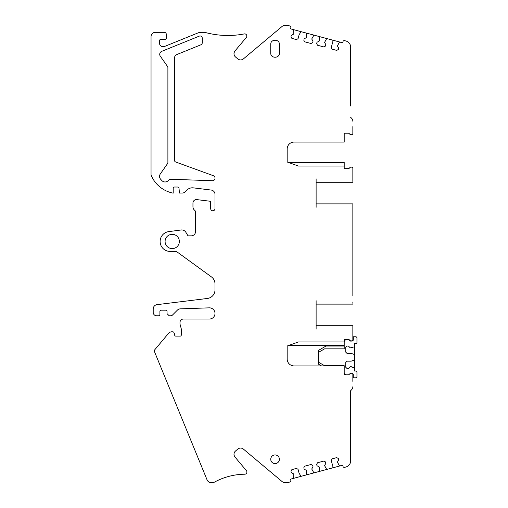 <?xml version="1.0" encoding="UTF-8"?>
<svg xmlns="http://www.w3.org/2000/svg" width="508" height="508" viewBox="0 0 508 508"><rect width="100%" height="100%" fill="white"/><g stroke="black" fill="none" stroke-linecap="round" stroke-linejoin="round"><path stroke-width="0.76" d="M318.497 352.361L324.574 348.856L344.208 348.856L344.208 346.043L325.984 346.043L318.497 350.368L318.497 364.192L321.488 365.925M344.208 346.043L344.208 339.344L348.298 339.344A1.295 1.295 94.9 0 1 349.212 339.725A1.295 1.295 108 0 0 348.298 339.344M324.574 365.709L344.208 365.709L324.574 365.709L318.497 362.198M344.208 368.516L344.208 372.624A2.159 2.159 -80.5 0 0 346.367 374.783L348.323 374.783A1.295 1.295 108 0 1 348.298 374.783L344.208 374.783L344.208 365.925L294.081 365.925A6.915 6.915 94.9 0 1 287.166 359.01L287.166 346.012L298.463 341.941L344.208 341.941A2.159 2.159 -105.1 0 1 346.367 339.782L348.964 339.782L350.26 341.078L351.987 341.078A1.295 1.295 -105.1 0 0 353.282 339.782L353.282 336.753L355.657 336.753A1.295 1.295 -105.1 0 1 356.959 338.049L356.959 342.481A1.079 1.079 99.5 0 1 355.873 343.56L354.578 343.56L354.578 355.143A0.864 0.864 -80.5 0 0 353.981 354.324A0.864 0.864 -80.5 0 1 354.578 355.143L354.578 368.116A0.432 0.432 -80.5 0 0 354.279 367.703L350.26 366.681L348.425 368.516L347.015 368.516L345.719 367.22L345.719 362.464L347.015 361.169L345.719 362.464L345.719 367.22L347.015 368.516M352.342 373.532A1.295 1.295 -105.1 0 1 353.282 374.783L353.282 377.806L355.657 377.806A1.295 1.295 -105.1 0 0 356.959 376.511L356.959 372.078A1.079 1.079 99.5 0 0 355.873 370.999L354.578 370.999L354.578 368.116A0.432 0.432 -80.5 0 0 354.279 367.703L351.123 366.681M347.015 353.39L345.719 352.095L347.015 353.39L351.123 353.39L353.981 354.324L351.123 353.39M347.015 361.169L351.123 361.169L353.981 360.242A0.864 0.864 -80.5 0 0 354.578 359.416A0.864 0.864 -80.5 0 1 353.981 360.242L351.123 361.169L347.015 361.169M348.425 346.043L347.015 346.043L345.719 347.339L345.719 352.095L345.719 347.339L347.015 346.043L348.425 346.043L350.26 347.878L354.279 346.856A0.432 0.432 -80.5 0 0 354.578 346.443A0.432 0.432 -80.5 0 1 354.279 346.856L350.26 347.878M348.298 168.656A1.295 1.295 -99.5 0 0 349.212 168.275L349.968 167.519A1.295 1.295 -99.5 0 1 350.882 167.138L351.555 167.138L350.882 167.138A1.295 1.295 100.7 0 0 349.968 167.519L349.218 168.275A1.295 1.295 100.7 0 1 348.298 168.656L344.208 168.656L344.208 166.059L298.463 166.059L344.208 166.059L344.208 162.389L288.271 162.389L287.166 161.988L298.463 166.059L288.271 162.389M352.85 126.625L352.85 133.439A1.295 1.295 100.7 0 1 352.85 133.439L352.85 131.058M350.888 134.728A1.295 1.295 100.7 0 1 349.968 134.353L349.212 133.598A1.295 1.295 100.7 0 0 348.298 133.217L348.298 133.217A1.295 1.295 -99.5 0 1 349.218 133.598L349.968 134.353A1.295 1.295 -99.5 0 0 350.882 134.728L351.555 134.728A1.295 1.295 -99.5 0 0 352.85 133.439M287.166 148.99L287.166 161.988L287.166 148.99A6.915 6.915 -99.5 0 1 294.081 142.075L344.208 142.075L344.208 133.217L348.298 133.217M352.85 168.656L352.85 168.434A1.295 1.295 100.7 0 0 352.85 168.415L352.85 181.426M344.208 374.783L348.298 374.783A1.295 1.295 94.9 0 0 349.218 374.402L349.968 373.647A1.295 1.295 94.9 0 1 350.882 373.272L351.555 373.272A1.295 1.295 94.9 0 1 352.85 374.536L352.85 376.942M352.85 381.375L352.85 374.536M350.691 401.999L350.691 390.665L351.587 389.776A4.324 4.324 90 0 0 352.85 386.715A4.324 4.324 90 0 1 351.587 389.776L350.691 390.665L350.691 460.75A6.483 6.483 90 0 1 345.885 467.011L344.608 467.354A1.295 1.295 90 0 1 343.021 466.439L342.684 465.182L290.512 479.165L290.843 480.416A1.295 1.295 90 0 1 289.928 482.003L287.706 482.6L284.905 482.6A4.324 4.324 90 0 1 282.13 481.59L243.376 449.072A4.324 4.324 90 0 0 237.82 449.072C239.255 447.967 240.805 447.77 242.468 448.488M350.691 431.19L350.691 434.867M339.903 465.931A0.432 0.432 99.5 0 1 339.427 465.747L337.395 462.128L338.69 459.88L338.328 458.521L336.74 457.606L332.149 458.838L336.74 457.606M332.149 458.838L331.235 460.426L332.296 464.388L332.137 467.392A0.864 0.864 99.5 0 1 331.495 468.179A0.864 0.864 99.5 0 0 332.137 467.392L332.296 464.388L331.235 460.426L332.149 458.838M327.368 469.29A0.864 0.864 99.5 0 1 326.422 468.922L324.555 465.569L325.857 463.315L325.495 461.963L323.907 461.048L317.538 462.75L323.907 461.048M316.624 464.337L317.538 462.75L316.624 464.337L316.986 465.696L319.234 466.992L319.462 467.83L319.234 466.992L316.986 465.696L316.624 464.337M319.284 471.145L319.462 467.83L319.284 471.145A0.432 0.432 99.5 0 1 318.967 471.538A0.432 0.432 99.5 0 0 319.284 471.145M314.23 472.808A0.432 0.432 99.5 0 1 313.754 472.624L311.721 469.005L313.023 466.757L312.655 465.398L311.067 464.483L304.705 466.192L311.067 464.483M304.705 466.192L303.79 467.779L304.152 469.132L303.79 467.779L304.705 466.192M306.4 470.433L304.152 469.132L306.4 470.433L306.464 474.269A0.864 0.864 99.5 0 1 305.829 475.063A0.864 0.864 99.5 0 0 306.464 474.269L306.4 470.433M301.695 476.167A0.864 0.864 99.5 0 1 300.749 475.805L299.11 473.278L298.05 469.316L296.462 468.401L291.871 469.627L296.462 468.401M290.951 471.214L291.871 469.627L290.951 471.214L291.313 472.573L293.567 473.875L293.789 474.707L293.567 473.875L291.313 472.573L290.951 471.214M293.618 478.022L293.789 474.707L293.618 478.022A0.432 0.432 99.5 0 1 293.294 478.415A0.432 0.432 99.5 0 0 293.618 478.022M235.007 457.073C233.515 454.895 233.693 452.869 235.541 450.983L237.82 449.072L235.541 450.983A4.324 4.324 90 0 0 235.007 457.073L246.405 470.662A2.159 2.159 90 0 1 244.78 474.212A64.821 64.821 90 0 0 214.566 482.073A4.324 4.324 90 0 1 212.503 482.6L211.087 482.6A4.324 4.324 90 0 1 207.086 479.92L154.546 351.815A2.159 2.159 90 0 1 154.896 349.612L168.529 333.356A4.324 4.324 90 0 1 171.844 331.813L172.745 331.813A1.295 1.295 90 0 1 173.939 332.613L174.6 334.2A1.079 1.079 90 0 1 174.682 334.613L174.682 335.026A1.079 1.079 90 0 0 175.762 336.105L180.213 336.105A1.079 1.079 90 0 0 181.292 335.026L181.292 329.451A4.324 4.324 90 0 0 181.146 328.327L180.067 324.314A2.159 2.159 90 0 1 179.997 323.755L179.997 322.485A3.454 3.454 90 0 1 183.451 319.03L209.404 319.03A5.594 5.594 90 0 0 214.998 313.341A5.594 5.594 90 0 0 209.207 307.848L180.315 308.851A4.324 4.324 90 0 0 177.413 310.115L172.491 315.036A2.591 2.591 90 0 1 170.656 315.798L169.196 315.798L167.03 313.633L167.03 311.474A1.295 1.295 90 0 0 165.735 310.178L161.201 310.178A1.295 1.295 90 0 0 159.899 311.474L159.899 314.496A1.295 1.295 90 0 1 158.604 315.798L156.661 315.798A3.454 3.454 90 0 1 153.206 312.337L153.206 308.94A4.324 4.324 90 0 1 156.997 304.654L207.41 298.463A8.642 8.642 90 0 0 214.998 289.884L214.998 283.896A8.642 8.642 90 0 0 211.436 276.904L177.483 252.235A4.324 4.324 90 0 0 174.942 251.409L170.059 251.409A9.938 9.938 90 0 1 160.141 242.119A9.938 9.938 90 0 1 168.758 231.616L181.146 229.984A4.756 4.756 90 0 1 185.845 232.258L187.992 235.852L191.23 235.852A4.324 4.324 90 0 0 195.555 231.527L195.555 211.22L194.227 209.893A4.324 4.324 90 0 1 192.957 206.839L192.957 203.041A3.454 3.454 90 0 1 196.837 199.612L210.68 201.308L210.68 208.623A2.159 2.159 90 0 0 212.833 210.788A2.159 2.159 90 0 0 214.998 208.642L214.998 194.342A4.324 4.324 90 0 0 211.207 190.056L193.358 187.865A7.779 7.779 90 0 0 186.912 190.081L185.191 191.802A4.324 4.324 90 0 1 182.131 193.072L179.438 193.072L179.013 188.201A1.295 1.295 90 0 0 177.724 187.02L174.485 187.02A1.295 1.295 90 0 0 173.19 188.316L173.19 193.154A30.251 30.251 90 0 1 151.041 175.057L151.041 36.646A4.324 4.324 90 0 1 155.365 32.322L164.186 32.322A2.159 2.159 90 0 1 166.345 34.487L166.345 38.144A1.295 1.295 90 0 1 165.049 39.44L160.769 39.44A1.295 1.295 90 0 0 159.468 40.742L159.468 43.002A3.721 3.721 90 0 0 164.586 46.45L197.917 32.956A8.642 8.642 90 0 1 201.162 32.322L204.413 32.322A2.159 2.159 90 0 1 204.984 32.398A86.43 86.43 90 0 0 244.259 33.922A2.159 2.159 90 0 1 246.323 37.433L235.007 50.927A4.324 4.324 90 0 0 235.541 57.017L237.82 58.928L235.541 57.017M350.691 106.001L350.691 47.25A6.483 6.483 90 0 0 345.885 40.989L344.608 40.646A1.295 1.295 90 0 0 343.021 41.561L342.684 42.818L290.512 28.835L290.843 27.584A1.295 1.295 90 0 0 289.928 25.997L287.706 25.4L284.905 25.4A4.324 4.324 90 0 0 282.13 26.41L243.376 58.928A4.324 4.324 90 0 1 237.82 58.928C239.255 60.033 240.805 60.23 242.468 59.512M293.618 29.978A0.432 0.432 -80.5 0 0 293.294 29.585A0.432 0.432 -80.5 0 1 293.618 29.978L293.789 33.293L293.618 29.978M293.567 34.125L293.789 33.293L293.567 34.125L291.313 35.427L293.567 34.125M290.951 36.786L291.313 35.427L290.951 36.786L291.871 38.373L296.462 39.599L291.871 38.373L290.951 36.786M301.695 31.833A0.864 0.864 -80.5 0 0 300.749 32.195L299.11 34.722L298.05 38.684L296.462 39.599M306.464 33.731A0.864 0.864 -80.5 0 0 305.829 32.937A0.864 0.864 -80.5 0 1 306.464 33.731L306.622 36.735L306.464 33.731M306.4 37.567L306.622 36.735L306.4 37.567L304.152 38.868L306.4 37.567M303.79 40.221L304.152 38.868L303.79 40.221L304.705 41.808L303.79 40.221M311.067 43.517L304.705 41.808L311.067 43.517L312.655 42.596L313.023 41.243L311.721 38.995L313.754 35.376A0.432 0.432 -80.5 0 1 314.23 35.192M319.284 36.855A0.432 0.432 -80.5 0 0 318.967 36.462A0.432 0.432 -80.5 0 1 319.284 36.855L319.462 40.17L319.284 36.855M319.234 41.008L319.462 40.17L319.234 41.008L316.986 42.304L319.234 41.008M316.624 43.663L316.986 42.304L316.624 43.663L317.538 45.25L323.907 46.952L317.538 45.25L316.624 43.663M327.368 38.71A0.864 0.864 -80.5 0 0 326.422 39.078L324.555 42.431L325.857 44.679L325.495 46.038L323.907 46.952M332.137 40.608A0.864 0.864 -80.5 0 0 331.495 39.821A0.864 0.864 -80.5 0 1 332.137 40.608L332.296 43.612L332.137 40.608M331.235 47.574L332.296 43.612L331.235 47.574L332.149 49.162L331.235 47.574M336.74 50.394L332.149 49.162L336.74 50.394L338.328 49.479L338.69 48.12L337.395 45.872L339.427 42.253A0.432 0.432 -80.5 0 1 339.903 42.069M350.691 76.81L350.691 73.133M351.587 118.224L350.691 117.335L351.587 118.224A4.324 4.324 90 0 1 352.85 121.285A4.324 4.324 -80.5 0 0 351.587 118.224M351.555 167.138A1.295 1.295 -99.5 0 1 352.85 168.415M316.122 207.328L316.122 182.264L352.85 182.264L316.122 182.264L316.122 203.873L352.85 203.873L352.85 295.916M316.122 178.81L316.122 203.873M352.85 302.012L352.85 303.289M352.85 212.084L352.85 205.372M352.85 283.388L352.85 224.612M316.122 329.19L316.122 304.127L352.85 304.127L316.122 304.127L316.122 325.736L352.85 325.736L352.85 339.344M316.122 300.673L316.122 325.736M352.85 333.947L352.85 326.657M351.555 340.862L350.882 340.862A1.295 1.295 108 0 1 349.968 340.481L349.218 339.725L349.968 340.481A1.295 1.295 94.9 0 0 350.882 340.862L351.555 340.862A1.295 1.295 94.9 0 0 352.85 339.598L352.85 339.598M165.087 241.465A7.131 7.131 99.5 0 1 172.218 234.34A7.131 7.131 99.5 0 1 179.349 241.465A7.131 7.131 99.5 0 1 172.218 248.596A7.131 7.131 99.5 0 1 165.087 241.465A7.131 7.131 99.5 0 0 172.218 248.596A7.131 7.131 99.5 0 0 179.349 241.465M279.387 44.412L279.387 53.054C279.654 58.63 270.478 58.63 270.745 53.054L270.745 44.412C270.478 38.837 279.654 38.837 279.387 44.412M270.745 44.412L270.745 53.054M279.387 459.264A4.324 4.324 99.5 0 1 275.069 463.588A4.324 4.324 99.5 0 1 270.745 459.264A4.324 4.324 99.5 0 1 275.069 454.946A4.324 4.324 99.5 0 1 279.387 459.264A4.324 4.324 99.5 0 1 275.069 463.588A4.324 4.324 99.5 0 1 270.745 459.264M213.296 175.685A2.591 2.591 88.4 0 1 212.319 180.715L170.536 179.254A2.159 2.159 88.4 0 0 168.935 179.889L168.116 180.708A4.324 4.324 88.4 0 1 162.033 180.734L160.591 179.191A4.324 4.324 88.4 0 1 160.338 173.901L167.507 163.665A2.159 2.159 88.4 0 0 167.894 162.427L167.894 67.71A2.159 2.159 88.4 0 0 167.507 66.472L160.312 56.197A3.238 3.238 88.4 0 1 161.747 51.333L199.282 36.132A2.159 2.159 88.4 0 1 202.254 38.138L202.254 42.799A2.159 2.159 88.4 0 1 200.901 44.799L177.076 54.451A4.324 4.324 88.4 0 0 174.377 58.452L174.377 160.007A2.159 2.159 88.4 0 0 175.8 162.039L213.296 175.685M235.534 57.017C233.693 55.131 233.515 53.105 235.007 50.927M344.208 345.611L288.271 345.611L287.166 346.012L287.166 359.01M288.271 345.611L298.463 341.941L344.208 341.941M316.122 182.264L352.85 182.264M316.122 304.127L352.85 304.127"/></g></svg>
